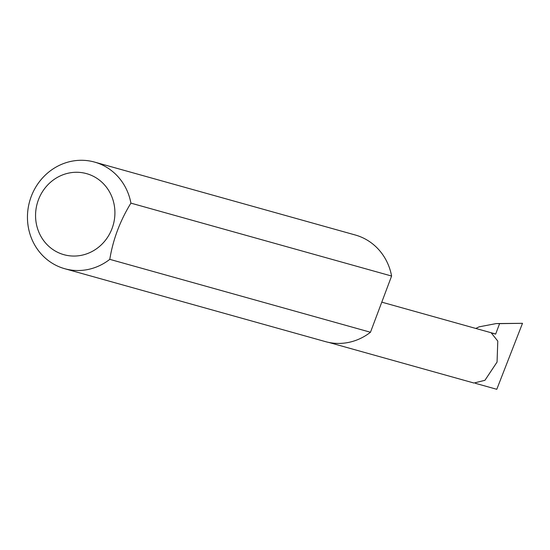 <?xml version="1.0" encoding="UTF-8"?>
<svg xmlns="http://www.w3.org/2000/svg" width="550" height="550" viewBox="0 0 550 550"><rect width="100%" height="100%" fill="white"/><g stroke="black" fill="none" stroke-linecap="round" stroke-linejoin="round"><path stroke-width="0.82" d="M475.812 328.453L479.112 326.837L496.224 323.572L499.586 323.641L495.653 334.118L491.232 332.881L497.784 341.089L497.062 362.058L484.928 380.311L473.942 383.027L328.804 342.437M60.445 253.529A42.075 39.49 -74.4 0 0 112.056 228.498A42.075 39.49 -74.4 0 0 90.035 174.797A42.075 39.49 -74.4 0 0 38.418 199.829A42.075 39.49 -74.4 0 0 60.445 253.529M109.787 259.346A55.364 51.954 105.6 0 1 64.749 268.716A55.364 51.954 105.6 0 1 60.191 267.197A55.364 51.954 105.6 0 1 30.367 198.956A55.364 51.954 105.6 0 1 94.566 162.085A55.364 51.954 105.6 0 1 99.124 163.604A55.364 51.954 105.6 0 1 130.914 203.136C120.058 220.791 113.018 239.525 109.787 259.346L370.473 332.248A55.364 51.954 105.6 0 1 325.435 341.619L64.749 268.716M94.566 162.085L355.252 234.988A55.364 51.954 105.6 0 1 359.81 236.507A55.364 51.954 105.6 0 1 391.6 276.038L130.914 203.136M495.653 334.118A26.531 24.894 -74.4 0 0 493.467 333.389L381.783 302.156M496.224 323.572L522.5 323.311L496.788 389.297L475.379 383.309M499.586 323.641L522.5 323.311M370.473 332.248L391.6 276.038"/></g></svg>
